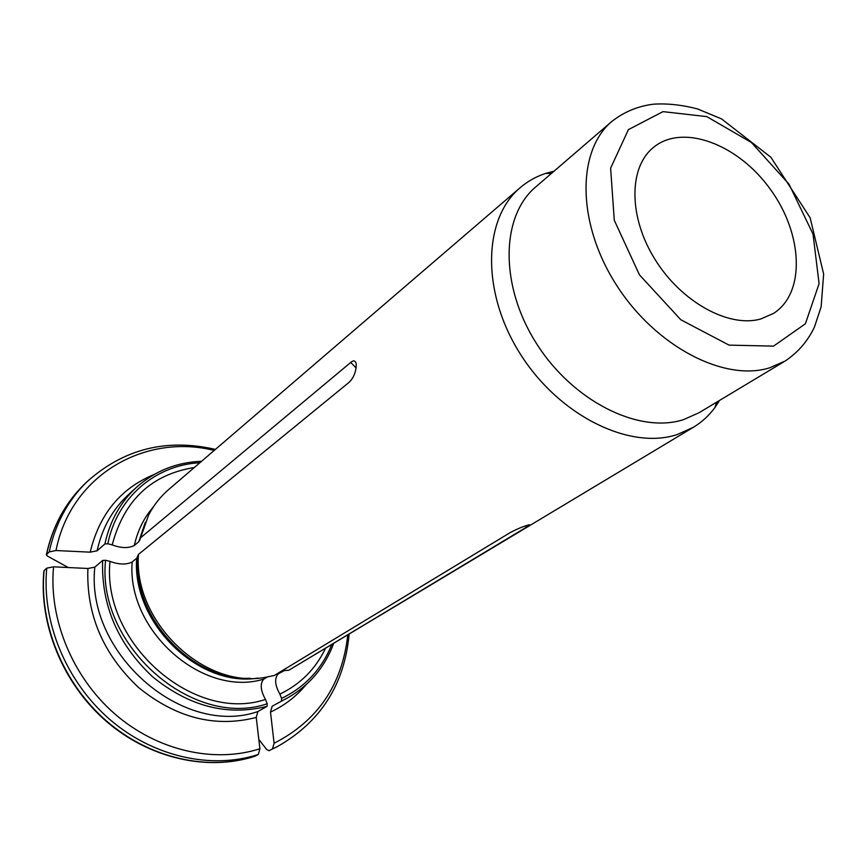 <?xml version="1.0" encoding="UTF-8"?>
<svg xmlns="http://www.w3.org/2000/svg" width="867" height="867" viewBox="0 0 867 867"><rect width="100%" height="100%" fill="white"/><g stroke="black" fill="none" stroke-linecap="round" stroke-linejoin="round"><path stroke-width="1.3" d="M258.821 739.421L266.711 749.543L269.063 750.724L272.444 748.98L274.091 743.257C317.55 721.03 342.097 685.038 347.732 635.283M305.953 684.832C296.243 696.483 284.43 705.575 270.504 712.089L274.091 743.257M554.035 171.178L545.755 173.389C536.174 176.5 527.613 181.301 520.048 187.803L168.317 489.844C160.265 496.813 153.697 505.223 148.625 515.052L140.595 537.778L350.745 362.449C353.519 360.043 355.34 360.488 356.229 363.782C356.25 371.336 353.931 377.47 349.271 382.184L138.482 554.414C133.03 621.726 204.384 689.59 265.811 677.235L274.297 675.48L510.425 532.468C517.252 528.881 523.484 526.323 529.098 524.784C530.387 524.6 529.596 525.326 526.746 526.995L288.841 670.234L283.823 670.603L278.242 673.865C274.308 678.352 274.85 685.093 279.868 694.109C300.253 684.301 315.382 669.205 325.255 648.809M68.244 567.538L47.392 556.04L46.341 554.88L49.213 551.889C55.315 523.841 67.843 500.519 86.798 481.922L84.11 484.534C65.198 503.098 52.692 526.367 46.59 554.338M194.306 467.53C151.411 474.433 124.046 500.226 112.201 544.909L107.801 543.782L104.885 543.967L97.093 550.805L90.19 552.171L55.997 550.523L49.213 551.889M153.437 506.816C144.03 517.632 137.658 530.517 134.309 545.484C128.522 548.432 121.152 548.237 112.201 544.909M134.309 545.484L138.807 541.68L140.595 537.778M44.119 570.562L43.881 571.169C38.733 624.5 62.977 683.684 106.186 721.214C149.482 758.679 207.766 771.543 254.79 756.295L258.301 754.496C211.364 769.766 152.863 756.826 109.34 719.068C65.903 681.245 41.54 621.606 46.753 568.156L44.119 570.562C38.896 623.85 63.15 683.294 106.457 720.965C149.839 758.582 208.178 771.446 255.006 756.208M256.242 717.442C215.341 727.933 176.109 717.952 138.557 687.509C103.043 654.065 86.158 614.389 87.903 568.481L94.828 567.148C85.269 653.187 182.839 737.719 257.867 711.547L256.242 717.442L259.916 748.763L258.301 754.496M87.903 568.481L53.559 566.823L46.753 568.156M138.482 554.414L136.693 558.25L132.185 561.979C126.376 564.861 118.974 564.666 109.979 561.383C101.547 643.238 194.035 723.663 265.475 699.42L267.209 703.744L267.079 706.334L257.867 711.547M132.185 561.979C126.452 630.873 203.203 697.989 263.785 679.089C259.894 683.575 260.458 690.349 265.475 699.42M263.785 679.089L267.307 676.986M288.841 670.234L693.177 427.409C701.728 422.272 708.978 415.64 714.939 407.533L719.621 400.381M520.048 187.803C482.854 219.026 481.239 292.613 520.341 354.039C559.074 415.651 629.572 450.331 677.17 434.573L693.177 427.409M270.504 712.089L272.162 706.215L288.375 697.447C309.66 685.082 324.702 667.211 333.513 643.834M279.868 694.109L281.602 698.39L281.461 700.98M109.979 561.383L105.557 560.266L102.631 560.44C101.179 605.209 117.771 643.932 152.419 676.628C189.017 706.432 227.241 716.326 267.079 706.334M94.828 567.148L102.631 560.44M760.749 318.991C728.746 328.084 681.299 302.041 654.964 259.352C628.369 216.783 628.597 167.147 653.588 147.303C682.99 123.179 738.272 144.334 770.362 189.299C802.983 233.873 805.703 293.013 773.57 313.366L760.749 318.991M612.015 121.293L535.795 186.882C500.844 216.1 499.49 285.243 536.207 343.094C572.588 401.128 638.773 434.15 683.554 419.628L699.008 412.746L785.209 360.997C798.117 352.338 807.86 341.002 814.46 326.989L821.125 306.864L823.65 274.059L810.136 217.78L770.861 157.241L721.539 118.898L697.447 108.895C681.95 104.885 667.373 103.314 653.74 104.17C638.253 106.012 624.338 111.724 612.015 121.293C576.696 150.739 576.793 222.96 616.058 284.419C654.964 346.074 723.999 382.109 769.549 367.857L785.209 360.997M278.242 673.865L284.885 670.332M349.098 634.46C344.416 684.54 320.671 721.832 277.852 746.335L272.444 748.98M199.887 462.74C155.887 464.896 117.186 497.127 107.801 543.782M145.342 522.259L138.807 541.68M142.708 529.672L139.706 540.455M356.174 368.02L350.745 362.449M214.203 450.439C144.876 433.067 70.693 475.159 55.997 550.523M53.559 566.823C48.639 618.94 72.46 677.008 114.769 713.899C157.165 750.724 214.127 763.48 259.916 748.763M136.693 558.25C131.654 622.571 198.478 687.834 257.911 678.092M525.467 525.879L526.746 526.995M104.885 543.967C109.936 520.937 120.48 502.036 136.52 487.276L128.609 494.493C112.645 509.178 102.143 527.949 97.093 550.805M90.19 552.171C99.38 514.185 120.665 488.305 154.033 474.542M272.162 706.215L288.375 697.447M105.557 560.266C96.421 645.481 193.016 729.375 267.209 703.744M281.602 698.39C305.021 687.054 321.679 669.259 331.562 645.005M283.422 670.798L283.975 670.538M773.548 346.128L805.389 323.781L819.087 283.672L813.018 234.079L788.992 184.129L751.429 142.513L706.811 116.611L663.006 111.637L628.434 129.595L610.617 168.165L614.28 220.24L639.434 274.828L680.801 319.75L729.039 345.12L773.548 346.128M137.582 557.037C133.03 617.824 192.257 681.126 250.043 678.265M46.384 554.598C52.519 526.572 65.09 503.218 84.11 484.534M86.798 481.922C123.504 448.943 166.377 438.106 215.406 449.409M136.52 487.276C154.944 470.954 176.64 462.274 201.61 461.255M277.852 746.335L274.536 748.058M551.369 173.476L545.755 173.389M716.619 402.18L714.939 407.533"/></g></svg>

